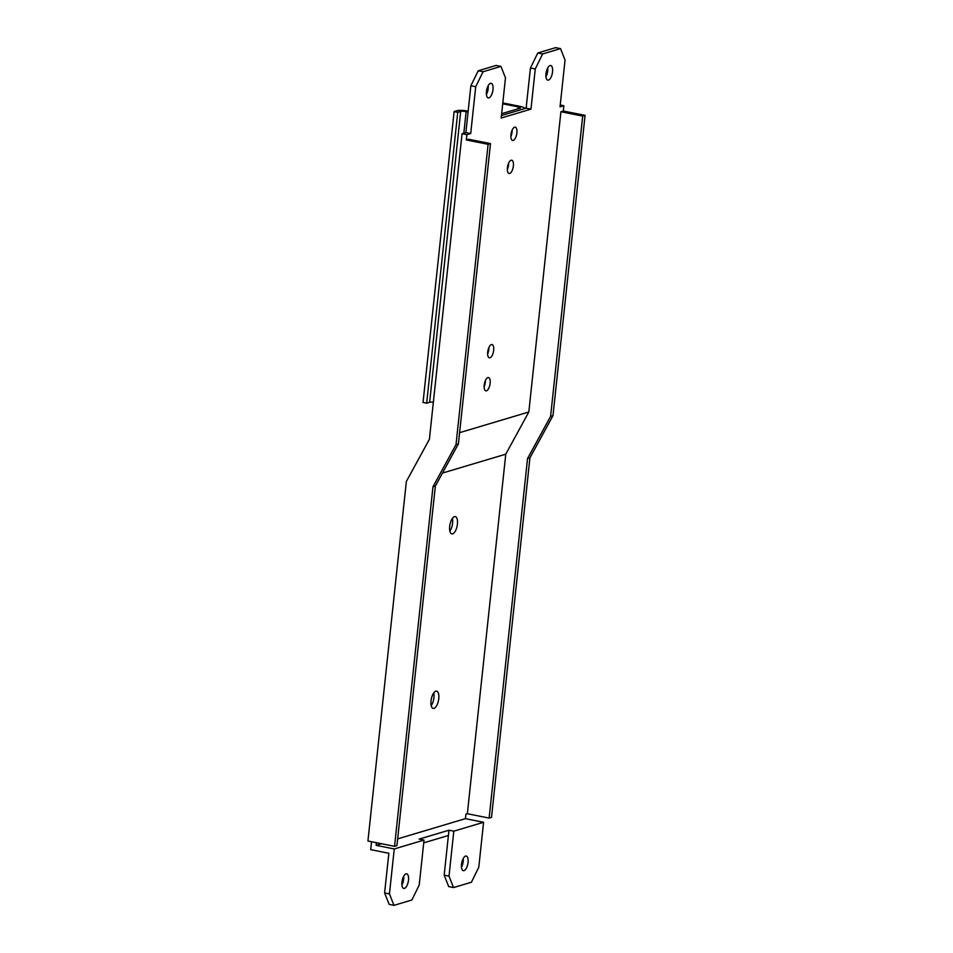 <?xml version="1.0" encoding="UTF-8"?>
<svg xmlns="http://www.w3.org/2000/svg" width="953" height="953" viewBox="0 0 953 953"><rect width="100%" height="100%" fill="white"/><g stroke="black" fill="none" stroke-linecap="round" stroke-linejoin="round"><path stroke-width="1.43" d="M429.398 439.273L406.359 481.444L367.929 840.999L394.554 846.324L432.972 486.769L456.022 444.598L488.103 144.32L466.327 139.96L466.899 134.671L462.062 133.706L429.398 439.273M501.457 115.527L526.127 108.165L530.428 67.985L537.79 52.987L555.659 47.65L560.507 48.615L565.046 60.063L560.042 106.867L563.854 105.723L560.245 105.009M466.899 134.671L470.711 133.539L465.874 132.562L470.865 85.758L478.239 70.76L496.108 65.435L500.944 66.4L505.483 77.836L501.195 118.017L530.976 109.13L535.264 68.95L542.638 53.952L560.507 48.615M465.874 132.562L462.062 133.706M510.868 136.505A6.778 2.811 101.3 0 0 512.142 130.132M486.411 94.526A7.457 3.097 101.3 0 0 488.174 85.71M545.962 76.752A7.457 3.097 101.3 0 0 547.725 67.937M485.375 380.545A6.778 2.811 -78.7 0 1 484.1 386.918M508.604 163.189A6.778 2.811 -78.7 0 1 507.33 169.563M487.638 353.873A6.778 2.811 101.3 0 0 488.913 347.5M491.403 344.557A6.778 2.811 101.3 0 0 487.805 351.335A6.778 2.811 101.3 0 0 489.365 357.816A6.778 2.811 101.3 0 0 489.985 357.78A6.778 2.811 101.3 0 0 493.571 350.99A6.778 2.811 101.3 0 0 492.022 344.521A6.778 2.811 101.3 0 0 491.403 344.557M488.103 144.32L490.485 143.605L468.709 139.245L466.327 139.96M470.711 133.539L475.714 86.735L483.076 71.737L500.944 66.4M582.688 116.087L585.071 115.373L552.978 415.651L550.596 416.366L582.688 116.087L560.912 111.727L563.294 111.013L563.854 105.723M560.912 111.727L528.82 412.006L459.596 432.674M490.485 83.328A7.457 3.097 101.3 0 0 486.542 90.785A7.457 3.097 101.3 0 0 488.246 97.921A7.457 3.097 101.3 0 0 488.937 97.873A7.457 3.097 101.3 0 0 492.88 90.416A7.457 3.097 101.3 0 0 491.176 83.292A7.457 3.097 101.3 0 0 490.485 83.328M550.048 65.554A7.457 3.097 101.3 0 0 546.093 73.012A7.457 3.097 101.3 0 0 547.808 80.135A7.457 3.097 101.3 0 0 548.487 80.1A7.457 3.097 101.3 0 0 552.442 72.642A7.457 3.097 101.3 0 0 550.727 65.507A7.457 3.097 101.3 0 0 550.048 65.554M487.865 377.614A6.778 2.811 -78.7 0 1 488.484 377.567A6.778 2.811 -78.7 0 1 490.045 384.047A6.778 2.811 -78.7 0 1 486.459 390.825A6.778 2.811 -78.7 0 1 485.827 390.861A6.778 2.811 -78.7 0 1 484.279 384.393A6.778 2.811 -78.7 0 1 487.865 377.614M511.094 160.247A6.778 2.811 -78.7 0 1 511.713 160.211A6.778 2.811 -78.7 0 1 513.274 166.692A6.778 2.811 -78.7 0 1 509.688 173.47A6.778 2.811 -78.7 0 1 509.057 173.506A6.778 2.811 -78.7 0 1 507.508 167.025A6.778 2.811 -78.7 0 1 511.094 160.247M514.632 127.19A6.778 2.811 101.3 0 0 511.034 133.98A6.778 2.811 101.3 0 0 512.595 140.448A6.778 2.811 101.3 0 0 513.214 140.413A6.778 2.811 101.3 0 0 516.8 133.634A6.778 2.811 101.3 0 0 515.251 127.154A6.778 2.811 101.3 0 0 514.632 127.19M432.972 486.769L435.354 486.054L458.405 443.884L490.485 143.605M435.354 486.054L396.936 845.609L394.554 846.324M456.022 444.598L458.405 443.884M376.387 842.69L376.101 845.323L381.498 843.715M397.651 838.89L465.445 818.651L465.922 814.16L467.351 813.731L505.769 454.176L528.82 412.006M442.442 473.081L505.769 454.176M452.639 533.847A8.815 3.657 101.3 0 0 457.297 525.032A8.815 3.657 101.3 0 0 455.284 516.609A8.815 3.657 101.3 0 0 454.474 516.657A8.815 3.657 101.3 0 0 449.804 525.472A8.815 3.657 101.3 0 0 451.829 533.894A8.815 3.657 101.3 0 0 452.639 533.847M433.984 708.365A8.815 3.657 101.3 0 0 438.654 699.55A8.815 3.657 101.3 0 0 436.629 691.139A8.815 3.657 101.3 0 0 435.819 691.187A8.815 3.657 101.3 0 0 431.149 700.002A8.815 3.657 101.3 0 0 433.174 708.413A8.815 3.657 101.3 0 0 433.984 708.365M433.758 692.914A8.815 3.657 -78.7 0 1 431.209 705.661M371.551 841.725L370.705 849.647L388.848 853.28L384.607 892.937L389.158 904.385L393.994 905.35L411.863 900.013L419.225 885.015L424.025 840.069L419.189 839.093L448.97 830.206L453.807 831.171L483.588 822.284L478.787 867.242L471.413 882.24L453.545 887.565L448.708 886.6L444.169 875.164L448.97 830.206M452.413 518.396A8.815 3.657 -78.7 0 1 449.864 531.143M423.728 842.857L448.398 835.495M465.445 818.651L483.588 822.284M403.691 876.236A7.457 3.097 -78.7 0 1 401.928 885.051M463.241 858.462A7.457 3.097 -78.7 0 1 461.478 867.278M464.004 870.625A7.457 3.097 -78.7 0 1 463.325 870.661A7.457 3.097 -78.7 0 1 461.609 863.537A7.457 3.097 -78.7 0 1 465.564 856.08A7.457 3.097 -78.7 0 1 466.243 856.044A7.457 3.097 -78.7 0 1 467.959 863.168A7.457 3.097 -78.7 0 1 464.004 870.625M393.994 905.35L389.443 893.902L394.256 848.956L424.025 840.069M404.453 888.399A7.457 3.097 -78.7 0 1 403.762 888.446A7.457 3.097 -78.7 0 1 402.059 881.322A7.457 3.097 -78.7 0 1 406.002 873.865A7.457 3.097 -78.7 0 1 406.693 873.818A7.457 3.097 -78.7 0 1 408.396 880.941A7.457 3.097 -78.7 0 1 404.453 888.399M453.807 831.171L449.006 876.129L453.545 887.565M394.256 848.956L376.101 845.323M449.006 876.129L444.169 875.164M389.443 893.902L384.607 892.937M552.978 415.651L529.928 457.821L491.51 817.376L489.127 818.091L467.351 813.731M550.596 416.366L527.545 458.536L529.928 457.821M489.127 818.091L527.545 458.536M585.071 115.373L563.294 111.013M537.79 52.987L542.638 53.952M530.428 67.985L535.264 68.95M526.127 108.165L530.976 109.13M478.239 70.76L483.076 71.737M470.865 85.758L475.714 86.735M508.032 164.726A9.494 3.931 101.3 0 0 508.604 163.69M502.719 103.794L518.277 106.903A4.062 0.798 6.1 0 1 520.529 107.868A4.062 0.798 6.1 0 1 520.124 108.165L501.659 113.681M457.738 112.323L454.104 111.596L423.037 402.464L426.658 403.19L457.738 112.323L460.704 111.43A4.062 0.798 6.1 0 1 466.124 111.62L468.066 112.013M454.104 111.596L457.083 110.703A8.136 1.596 -173.9 0 1 467.911 111.096L468.161 111.144M524.031 108.785A8.136 1.596 6.1 0 0 524.579 108.308A8.136 1.596 6.1 0 0 520.064 106.367L502.803 102.924M426.658 403.19L429.636 402.297L460.704 111.43M433.365 402.237A4.062 0.798 6.1 0 0 429.636 402.297M487.924 350.668L488.603 350.811M511.713 133.968L511.058 133.837M466.124 111.62L463.825 133.182M518.075 108.773L518.277 106.903"/></g></svg>
